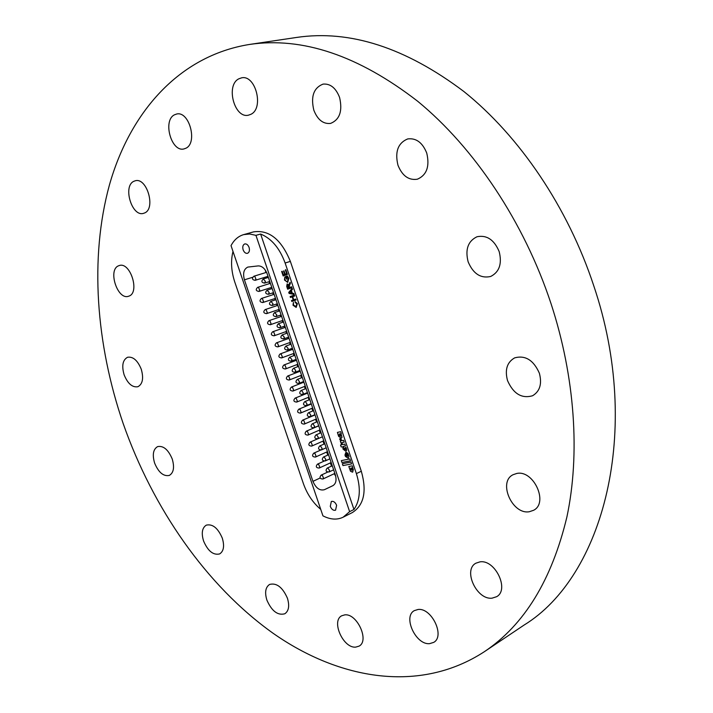 <?xml version="1.0" encoding="UTF-8"?>
<svg xmlns="http://www.w3.org/2000/svg" width="713" height="713" viewBox="0 0 713 713"><rect width="100%" height="100%" fill="white"/><g stroke="black" fill="none" stroke-linecap="round" stroke-linejoin="round"><path stroke-width="1.07" d="M203.561 540.98C201.209 533.066 202.127 527.78 206.307 525.133C212.608 523.725 217.937 528.057 222.296 538.137C224.613 546.015 223.722 551.274 219.631 553.93C213.267 555.4 207.911 551.087 203.561 540.98M266.876 600.088C264.585 592.432 265.486 587.218 269.585 584.446C276.599 582.637 282.544 587.218 287.419 598.207C289.683 605.809 288.81 610.996 284.808 613.777C277.714 615.667 271.733 611.103 266.876 600.088M355.707 647.119C343.247 648.491 330.975 620.961 341.714 615.782L344.727 614.882C356.981 613.055 369.735 640.791 359.058 646.13L355.707 647.119M429.582 643.652C415.786 645.122 402.649 616.611 414.324 610.631L418.041 609.481C431.597 607.503 445.304 636.201 433.709 642.377L429.582 643.652M492.104 598.154C476.703 600.239 462.701 569.919 475.91 563.19L479.947 561.871C495.063 559.224 509.733 589.687 496.658 596.683L492.104 598.154M529.394 511.711C512.264 515.009 497.71 481.872 513.102 474.706L516.684 473.485C533.493 469.555 548.823 502.799 533.6 510.285L529.394 511.711M507.54 380.617C504.661 369.824 507.032 362.24 514.661 357.864C525.321 355.012 533.556 360.118 539.358 373.184C542.174 383.817 539.919 391.339 532.593 395.742C521.738 398.852 513.387 393.817 507.54 380.617M468.129 261.796C465.036 249.461 468.004 241.11 477.015 236.743C486.792 234.8 494.18 239.755 499.18 251.591C502.193 263.765 499.358 272.063 490.669 276.475C480.687 278.667 473.174 273.765 468.129 261.796M397.961 165.211C394.752 151.78 397.988 143.019 407.667 138.937C416.134 137.832 422.497 142.547 426.739 153.063C429.868 166.37 426.748 175.095 417.372 179.213C408.727 180.523 402.248 175.861 397.961 165.211M313.836 110.212C310.61 96.522 313.684 87.824 323.069 84.107C330.333 83.492 335.832 87.913 339.566 97.396C342.712 110.996 339.727 119.668 330.591 123.411C323.194 124.196 317.606 119.793 313.836 110.212M250.798 114.347L248.507 115.158C234.479 118.884 225.451 85.31 238.802 78.831L241.529 77.86C255.664 74.402 264.265 108.519 250.798 114.347M185.826 148.259L183.99 148.919C171.423 152.475 162.448 120.595 174.435 114.829L176.619 114.035C189.293 110.675 197.938 143.063 185.826 148.259M144.65 212.946L143.456 213.374C131.914 217.064 122.591 186.227 133.803 181.316L135.292 180.772C146.923 177.234 155.995 208.544 144.65 212.946M128.982 296.1L128.483 296.269C117.547 300.307 107.583 269.817 118.554 265.806L119.312 265.53C130.319 261.618 140.087 292.553 128.982 296.1M124.124 374.833C121.549 365.769 122.689 359.913 127.565 357.266C133.055 356.411 137.618 360.386 141.254 369.209C143.803 378.246 142.68 384.084 137.894 386.731C132.351 387.64 127.761 383.674 124.124 374.833M154.623 463.102C152.181 454.716 153.179 449.217 157.618 446.605C163.411 445.509 168.277 449.636 172.225 458.985C174.64 467.336 173.669 472.817 169.311 475.428C163.464 476.587 158.562 472.478 154.623 463.102M551.024 303.631C575.186 377.48 580.168 454.511 566.906 516.934C551.764 580.07 524.251 624.998 484.359 651.7C419.948 693.669 339.504 679.845 272.99 633.197C206.28 585.623 152.912 508.387 123.189 423.584C95.988 344.121 89.473 258.017 109.383 185.122C129.748 112.975 178.517 55.89 249.398 44.464C302.464 36.604 358.568 55.543 417.72 101.291C474.252 147.707 523.984 221.832 551.024 303.631M249.398 44.464L296.706 37.424C349.905 29.59 405.617 47.611 463.86 91.505C519.501 136.049 567.922 207.242 593.858 286.073C642.85 431.356 602.94 576.755 524.091 625.06L484.359 651.7M260.628 234.033L255.94 235.343L249.657 233.998L243.677 234.613L253.632 231.859C269.122 229.639 281.359 239.488 290.36 261.395L361.322 471.257C366.972 491.355 363.978 505.125 352.338 512.567L343.122 517.21L349.628 511.649L353.969 509.474C360.154 500.366 360.956 488.414 356.384 473.61L285.12 262.999C279.674 248.177 271.51 238.516 260.628 234.033L353.969 509.474M341.277 433.566L340.645 431.686L337.401 432.417L338.666 436.409L341.277 438.174L342.026 437.336L340.966 433.638M346.349 448.379L345.983 447.47L345.056 447.666L345.645 448.691L345.217 449.983L343.88 447.916L342.917 448.12L343.06 449.137L345.948 451.329L346.75 450.17L346.349 448.379M345.083 447.657L345.671 448.682L345.342 449.939M346.67 452.488L347.864 455.046L347.543 456.409L346.153 452.47L344.958 455.037L345.44 456.445L348.283 458.218L349.005 456.409L348.078 453.646L346.634 452.479L347.828 455.054L347.507 456.418M351.981 470.25L352.284 469.002L351.447 467.986L350.796 468.12L350.858 469.617L351.839 470.295L352.267 469.038L350.796 468.12M353.363 469.243L352.382 467.808L352.837 467.719L352.204 465.839L348.817 466.498L350.52 471.266L352.703 472.086L353.363 469.243M330.279 506.364C331.643 509.474 333.417 510.749 335.573 510.187L336.616 505.321C335.253 502.21 333.488 500.927 331.331 501.489L330.279 506.364M243.133 249.835C244.185 252.429 245.637 253.596 247.473 253.32C249.327 252.429 249.862 250.468 249.078 247.429C248.017 244.835 246.582 243.677 244.746 243.935C242.883 244.835 242.34 246.796 243.133 249.835M265.334 270.156L265.842 272.553M267.197 276.582L267.562 277.66M268.944 281.742L269.567 283.587M270.931 287.615L271.341 288.827M272.722 292.891L273.311 294.612M274.674 298.631L275.129 299.977M276.51 304.041L277.045 305.627M278.409 309.647L278.908 311.118M280.28 315.182L280.779 316.634M282.134 320.645L282.678 322.249M284.059 326.304L284.505 327.624M285.868 331.643L286.457 333.372M287.829 337.427L288.23 338.613M289.594 342.623L290.227 344.486M291.599 348.541L291.956 349.593M293.319 353.603L293.988 355.591M295.36 359.646L295.672 360.564M297.036 364.566L297.749 366.678M299.13 370.733L299.398 371.526M300.752 375.528L301.51 377.765M302.891 381.82L303.105 382.471M304.469 386.482L305.271 388.843M306.643 392.899L306.822 393.416M308.176 397.426L309.023 399.913M311.884 408.353L312.775 410.973M315.592 419.28L316.519 422.016M319.299 430.197L320.262 433.058M322.998 441.106L324.005 444.092M326.688 452.006L327.748 455.108M330.386 462.897L331.483 466.124M334.201 473.726L335.698 476.168M340.333 440.99L340.93 442.862L344.183 442.158L343.559 440.322L341.919 440.652L340.68 438.682L339.557 438.932L340.85 440.884L340.306 440.999L340.93 442.862L344.183 442.158M345.466 445.955L344.842 444.092L342.552 444.573L342.195 443.531L341.233 443.736L341.58 444.778L340.52 445.01L341.153 446.864L343.399 447.069L343.185 446.436L345.466 445.955L343.185 446.436M341.937 462.496L350.493 460.794L349.86 458.914L341.304 460.625L341.937 462.496L350.493 460.785M351.554 463.913L350.93 462.069L342.347 463.762L342.971 465.589L351.554 463.913L342.971 465.589M292.321 293.23L293.881 293.498L294.202 294.451L289.077 293.417L288.729 292.41L292.143 288.364L292.464 289.318L291.394 290.512L292.321 293.23M295.859 306.528L296.929 303.961L295.253 302.535L295.084 301.59L297.401 303.702L296.162 307.419L293.007 305.217L293.417 302.339L293.515 305.093L295.859 306.528L296.929 303.961M293.729 299.772L295.77 299.068L296.073 299.968L291.795 301.447L291.492 300.547L293.239 299.941L292.187 296.84L290.441 297.446L290.138 296.546L294.407 295.057L294.71 295.957L292.678 296.661L293.729 299.772L295.77 299.068M289.692 287.464L291.608 286.778L291.911 287.678L287.642 289.202L286.706 286.43L287.134 283.881L288.854 285.164L290.066 282.241L290.423 283.275L289.246 286.091L289.692 287.464L291.608 286.778M287.277 276.938L286.474 277.232L287.054 278.952L286.564 279.131L285.672 276.51L287.25 275.931L288.81 278.328L287.749 282.375L284.469 279.995L284.835 276.938L284.959 279.835L286.492 281.555L287.419 281.483L288.346 278.587L287.277 276.938L288.346 278.587M285.343 269.897L285.833 269.719L287.419 274.398L283.168 275.958L281.644 271.466L282.134 271.279L283.346 274.879L284.656 274.398L283.516 271.038L284.006 270.86L285.147 274.22L286.617 273.676L285.343 269.897L285.833 269.719M232.991 251.395C230.629 261.011 231.226 271.234 234.791 282.081L303.364 483.53C307.107 494.145 312.891 502.745 320.716 509.34M243.677 234.613C238.311 236.19 234.096 239.871 231.03 245.637L322.936 515.847C330.306 519.634 337.044 520.089 343.122 517.21M333.221 485.491L324.37 489.715L332.828 485.705M324.37 489.715C319.682 490.883 315.877 488.093 312.945 481.364L320.11 478.013M252.598 277.304L244.416 279.826L312.945 481.364M244.416 279.826C242.687 273.302 243.819 269.051 247.83 267.081L258.213 265.904C262.09 265.922 265.084 268.596 267.197 273.926L335.27 474.662C336.803 480.054 335.983 483.744 332.819 485.713L332.811 485.713M255.94 235.343L349.628 511.649M296.964 303.952L295.253 302.535L295.12 301.59M296.18 307.419L293.007 305.217M293.043 305.209L293.426 302.357M291.822 301.43L291.492 300.547M291.519 300.538L293.239 299.941M293.266 299.932L292.187 296.84M290.467 297.437L290.138 296.546M290.164 296.537L294.407 295.057M294.202 294.442L289.077 293.417M289.104 293.408L288.729 292.41M288.765 292.401L292.152 288.382M291.76 293.123L291.029 290.949L289.398 292.74L291.733 293.141L290.993 290.957M287.678 289.184L286.742 286.421L287.134 283.881M288.89 284.594L288.854 285.164M288.925 284.585L290.084 282.268M287.829 288.123L289.228 287.624L287.446 284.781L287.829 288.123L289.193 287.642L287.446 284.781M286.59 279.122L285.672 276.51L287.25 275.931M287.687 282.401L284.469 279.995L284.844 276.947M287.446 281.475L288.373 278.578M283.195 275.949L281.644 271.466M281.671 271.457L282.134 271.288M284.656 274.398L283.346 274.879M284.683 274.389L283.516 271.038M283.551 271.029L284.006 270.86M286.617 273.676L285.147 274.22M286.653 273.667L285.369 269.888M352.837 467.71L352.382 467.808M348.844 466.498L350.52 471.266L352.507 472.158M342.374 463.753L342.998 465.58M341.34 460.625L341.964 462.479M345.734 452.577L344.994 455.019L345.44 456.445L348.274 458.227M346.803 456.498L346.072 454.359L345.903 455.5L346.768 456.507L346.046 454.368M340.556 445.001L341.153 446.864L343.39 447.06M341.26 443.727L341.58 444.778M342.944 448.112L343.06 449.137M343.096 449.119L345.965 451.329M339.593 438.923L340.85 440.884M337.427 432.408L338.693 436.401L341.286 438.174M340.003 433.852L339.361 433.994L339.352 435.331L340.52 436.24L340.885 434.992L340.003 433.852L339.361 433.994M340.573 436.222L340.85 435.001L339.976 433.861M356.384 473.61L361.322 471.257M285.12 262.999L290.36 261.395M300.191 371.215L287.615 376.054L288.729 376.259L289.861 379.058L289.157 380.029L301.546 375.216M298.551 366.375L293.453 368.318L294.05 368.291L295.735 370.68L294.986 372.329L299.923 370.43M303.898 382.159L291.35 387.106L292.482 387.311L293.613 390.109L292.918 391.063L305.262 386.161M307.615 393.095L295.084 398.139L296.234 398.353L297.357 401.143L296.679 402.087L308.97 397.105M311.314 404.021L298.809 409.173L299.977 409.378L301.1 412.176L300.44 413.103L312.677 408.032M315.021 414.939L302.544 420.189L303.72 420.403L304.843 423.201L304.193 424.11L316.376 418.95M318.72 425.848L306.26 431.196L307.463 431.418L308.586 434.208L307.945 435.108L320.075 429.859M317.356 438.967L309.986 442.203L311.198 442.425L312.321 445.215L311.688 446.097L323.773 440.759M320.6 450.108L313.702 453.192L314.932 453.415L316.055 456.213L315.44 457.078L327.472 451.659M324.059 461.142L317.419 464.172L318.666 464.404L319.789 467.193L319.183 468.049L331.162 462.541M327.57 472.149L321.126 475.152L322.392 475.384L323.515 478.173L322.918 479.011L334.852 473.423M296.474 360.261L283.881 365.003L284.977 365.199L286.1 367.997L285.387 368.986L297.838 364.263M292.758 349.299L280.138 353.942L281.216 354.138L282.348 356.937L281.617 357.935L294.113 353.3M289.032 338.327L276.394 342.864L277.455 343.06L278.578 345.858L277.847 346.883L290.396 342.338M285.316 327.347L272.642 331.786L273.694 331.973L274.817 334.771L274.068 335.814L286.671 331.358M281.582 316.358L268.899 320.69L269.924 320.877L271.047 323.684L270.289 324.736L282.945 320.369M277.856 305.36L265.147 309.594L266.154 309.781L267.277 312.579L266.502 313.649L279.22 309.371M274.122 294.344L261.386 298.48L262.375 298.667L263.507 301.465L262.723 302.553L275.485 298.364M270.387 283.328L257.625 287.366L258.605 287.544L259.728 290.351L258.935 291.448L271.751 287.357M266.564 272.33L253.864 276.243L254.826 276.412L255.949 279.22L255.138 280.334L268.008 276.332M302.303 377.453L297.205 379.45L297.829 379.414L299.513 381.811L298.774 383.442L303.685 381.508M306.064 388.532L300.966 390.564L301.599 390.528L303.283 392.934L302.553 394.539L307.437 392.578M309.816 399.592L304.718 401.669L305.369 401.633L307.053 404.039L306.34 405.635L311.189 403.638M313.56 410.643L308.462 412.765L309.13 412.729L310.823 415.144L310.119 416.722L314.932 414.699M317.303 421.686L312.214 423.852L312.9 423.816L314.585 426.24L313.889 427.791L318.684 425.741M321.046 432.72L315.957 434.93L316.652 434.894L318.346 437.319L317.659 438.86L322.428 436.775M324.789 443.744L319.691 445.999L320.413 445.973L322.107 448.397L321.429 449.921L326.162 447.8M328.524 454.76L323.426 457.069L324.165 457.033L325.859 459.466L325.199 460.963L329.905 458.824M332.258 465.767L327.16 468.12L327.918 468.085L329.611 470.527L328.96 472.006L333.631 469.831M294.79 355.288L289.692 357.186L291.956 359.539L291.198 361.206L296.162 359.343M291.029 344.192L285.922 346.046L288.177 348.399L287.401 350.083L292.401 348.247M287.259 333.087L282.161 334.896L284.389 337.24L283.605 338.942L288.631 337.142M283.489 321.964L278.391 323.729L280.601 326.073L279.799 327.793L284.861 326.028M279.719 310.841L274.612 312.561L276.813 314.896L276.002 316.634L281.091 314.905M275.94 299.71L270.842 301.385L273.017 303.711L272.197 305.476L277.321 303.774M272.161 288.56L267.063 290.2L269.22 292.517L268.382 294.3L273.542 292.633M268.373 277.41L263.275 278.997L265.414 281.323L264.576 283.114L269.755 281.483M287.615 376.054C285.574 378.371 286.082 379.699 289.157 380.029M293.453 368.318C291.385 370.644 291.893 371.981 294.986 372.329M291.35 387.106C289.326 389.432 289.852 390.751 292.918 391.063M295.084 398.139C293.079 400.483 293.604 401.802 296.679 402.087M298.809 409.173C296.822 411.526 297.366 412.836 300.44 413.103M302.544 420.189C300.565 422.559 301.118 423.87 304.193 424.11M306.26 431.196C304.308 433.584 304.87 434.885 307.945 435.108M309.986 442.203C308.052 444.6 308.622 445.901 311.688 446.097M313.702 453.192C311.786 455.607 312.365 456.899 315.44 457.078M317.419 464.172C315.52 466.605 316.109 467.897 319.183 468.049M321.126 475.152C319.246 477.594 319.852 478.878 322.918 479.011M283.881 365.003C281.813 367.302 282.321 368.63 285.387 368.986M280.138 353.942C278.061 356.224 278.551 357.552 281.617 357.935M276.394 342.864C274.291 345.137 274.781 346.473 277.847 346.883M272.642 331.786C270.53 334.041 271.002 335.377 274.068 335.814M268.899 320.69C266.76 322.936 267.223 324.281 270.289 324.736M265.147 309.594C262.99 311.813 263.445 313.167 266.502 313.649M261.386 298.48C259.22 300.69 259.666 302.045 262.723 302.553M257.625 287.366C255.441 289.558 255.878 290.922 258.935 291.448M253.864 276.243C251.662 278.418 252.09 279.781 255.138 280.334M297.205 379.45C295.164 381.785 295.681 383.113 298.774 383.442M300.966 390.564C298.934 392.916 299.469 394.244 302.553 394.539M304.718 401.669C302.704 404.039 303.248 405.358 306.34 405.635M308.462 412.765C306.474 415.144 307.027 416.463 310.119 416.722M312.214 423.852C310.235 426.249 310.797 427.559 313.889 427.791M315.957 434.93C313.996 437.345 314.567 438.655 317.659 438.86M319.691 445.999C317.757 448.432 318.337 449.734 321.429 449.921M323.426 457.069C321.518 459.502 322.107 460.803 325.199 460.963M327.16 468.12C325.271 470.571 325.868 471.863 328.96 472.006M289.692 357.186C287.606 359.495 288.105 360.831 291.198 361.206M285.922 346.046C283.827 348.336 284.318 349.682 287.401 350.083M282.161 334.896C280.04 337.169 280.521 338.523 283.605 338.942M278.391 323.729C276.252 325.993 276.724 327.347 279.799 327.793M274.612 312.561C272.455 314.807 272.919 316.171 276.002 316.634M270.842 301.385C268.667 303.613 269.113 304.977 272.197 305.476M267.063 290.2C264.871 292.41 265.307 293.783 268.382 294.3M263.275 278.997C261.065 281.198 261.502 282.571 264.576 283.114"/></g></svg>
